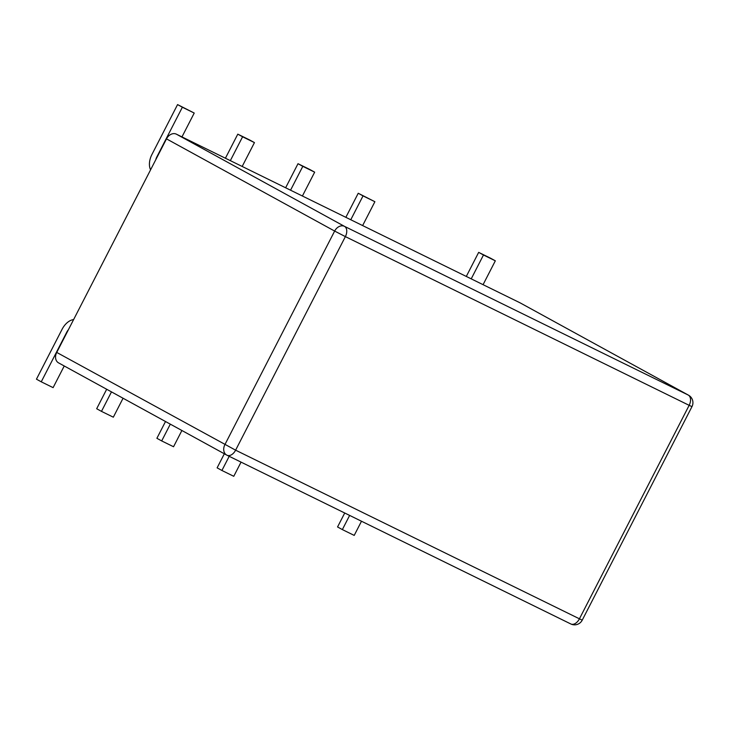 <?xml version="1.0" encoding="UTF-8"?>
<svg xmlns="http://www.w3.org/2000/svg" width="729" height="729" viewBox="0 0 729 729"><rect width="100%" height="100%" fill="white"/><g stroke="black" fill="none" stroke-linecap="round" stroke-linejoin="round"><path stroke-width="1.09" d="M520.524 303.082A8.575 6.597 118.7 0 0 520.324 302.963A8.575 6.597 118.7 0 0 520.114 302.854L176.336 134.145A8.575 6.597 -61.3 0 0 166.494 138.865L56.734 352.426A8.575 6.597 118.7 0 0 58.539 362.86A8.575 6.597 118.7 0 0 58.739 362.96M150.593 169.793A15.437 9.86 116.1 0 1 151.933 154.484L177.566 104.593L194.224 113.05L181.968 136.906M177.566 104.593L182.368 107.236L156.735 157.118A6.862 4.383 -63.9 0 0 155.824 159.615M225.416 158.229L237.791 134.154L249.646 139.968L254.448 142.602L242.183 166.458M237.791 134.154L242.593 136.788L230.337 160.644M285.631 187.781L298.006 163.706L309.861 169.52L314.664 172.162L302.407 196.01M298.006 163.706L302.808 166.34L290.552 190.196M73.62 319.575A15.437 9.86 -63.9 0 0 62.083 329.298L36.45 379.18L41.252 381.814L66.895 331.932A6.862 4.383 116.1 0 1 68.389 329.754M41.252 381.814L53.108 387.637L64.234 365.985M106.68 389.259L96.675 408.732L101.477 411.375L111.482 391.892M101.477 411.375L113.332 417.188L123.064 398.244M165.51 421.517L156.89 438.293L161.692 440.927L170.313 424.15M161.692 440.927L173.548 446.74L181.895 430.502M345.856 217.333L358.231 193.258L374.888 201.714L362.632 225.571M358.231 193.258L363.033 195.891L350.777 219.748M466.296 276.446L478.671 252.371L490.526 258.184L495.328 260.818L483.072 284.674M478.671 252.371L483.473 255.004L471.216 278.861M224.341 453.775L217.114 467.845L221.917 470.478L229.198 456.308M221.917 470.478L233.772 476.301L241.053 462.122M344.726 513.006L337.554 526.958L342.357 529.591L349.638 515.412M342.357 529.591L354.212 535.405L361.493 521.235M194.224 113.05L182.368 107.236M254.448 142.602L242.593 136.788M314.664 172.162L302.808 166.34M374.888 201.714L363.033 195.891M495.328 260.818L483.473 255.004M166.494 138.865L334.647 231.066L224.887 444.635A8.575 6.597 118.7 0 0 226.692 455.069A8.575 6.597 118.7 0 0 226.892 455.169A8.575 5.477 116.1 0 0 227.029 455.242L570.807 623.96A8.575 5.477 -63.9 0 0 579.391 618.894L689.151 405.333L345.373 236.615L235.613 450.176A8.575 5.477 116.1 0 1 227.029 455.242A8.575 8.575 0 0 1 226.692 455.069L58.539 362.86M56.734 352.426L235.613 450.176L582.216 620.179L691.976 406.618L689.151 405.333A8.575 5.477 116.1 0 0 688.267 395.063L344.489 226.355A8.575 6.597 118.7 0 0 334.647 231.066L345.373 236.615A8.575 5.477 116.1 0 0 344.489 226.355L176.336 134.145M520.114 302.854L688.267 395.063A8.575 6.597 118.7 0 1 688.477 395.173L520.324 302.963M227.175 455.315L570.67 623.887A8.575 5.477 -63.9 0 0 570.807 623.96A8.575 8.575 0 0 0 582.216 620.179M691.976 406.618A8.575 8.575 0 0 0 688.477 395.173"/></g></svg>
